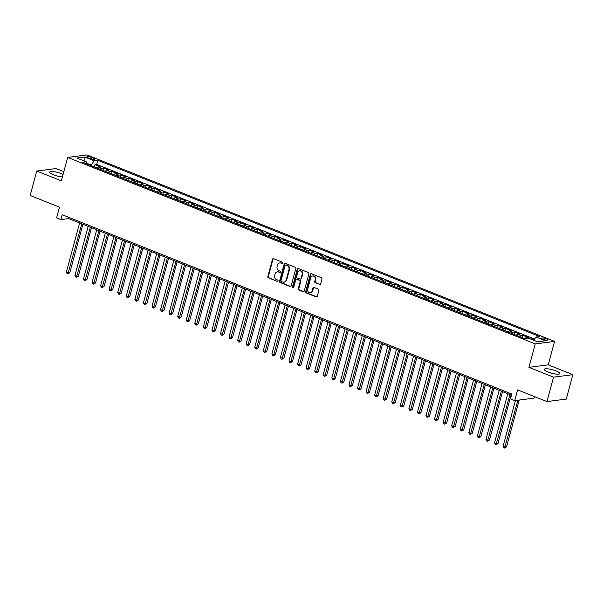 <?xml version="1.0" encoding="UTF-8"?>
<svg xmlns="http://www.w3.org/2000/svg" width="603" height="603" viewBox="0 0 603 603"><rect width="100%" height="100%" fill="white"/><g stroke="black" fill="none" stroke-linecap="round" stroke-linejoin="round"><path stroke-width="0.9" d="M282.92 263.134A0.716 0.611 -97.3 0 0 282.513 262.23L273.581 258.664A1.018 0.874 -97.3 0 0 272.481 259.29L267.83 276.551A1.018 0.874 -97.3 0 0 268.41 277.84L277.342 281.405A0.716 0.611 -97.3 0 0 277.704 280.063L276.543 279.604A3.256 2.804 -97.3 0 1 274.682 275.458L275.074 274.018A3.256 2.804 -97.3 0 1 277.342 271.863A3.256 2.804 -97.3 0 1 278.586 272.028L279.747 272.488A0.716 0.611 -97.3 0 0 280.109 271.146L278.948 270.687A3.256 2.804 -97.3 0 1 277.086 266.541L277.478 265.101A3.256 2.804 -97.3 0 1 279.754 262.946A3.256 2.804 -97.3 0 1 280.998 263.112L282.151 263.571A0.716 0.611 -97.3 0 0 282.92 263.134M556.132 370.951A8.088 1.771 15.1 0 0 544.253 369.368A8.088 1.771 15.1 0 0 547.991 371.998A8.088 1.771 15.1 0 0 559.87 373.581A8.088 1.771 15.1 0 0 556.132 370.951M63.104 174.373A8.088 1.771 15.1 0 0 61.596 173.709A8.088 1.771 15.1 0 0 49.717 172.126A8.088 1.771 15.1 0 0 53.456 174.757A8.088 1.771 15.1 0 0 62.418 176.913M546.401 338.848A3.317 0.731 15.1 0 0 541.524 338.2A3.317 0.731 15.1 0 0 543.062 339.278A3.317 0.731 15.1 0 0 547.931 339.926A3.317 0.731 15.1 0 0 546.401 338.848M319.545 284.488A1.018 0.874 -97.3 0 0 320.645 283.862L321.949 279.023A1.018 0.874 -97.3 0 0 321.369 277.727L311.45 273.77A1.018 0.874 -97.3 0 0 310.349 274.395L305.691 291.648A1.018 0.874 -97.3 0 0 306.271 292.945L316.191 296.902A1.018 0.874 -97.3 0 0 317.291 296.277L318.874 290.427A1.018 0.874 -97.3 0 0 318.286 289.131L314.042 287.443A1.018 0.874 -97.3 0 0 312.942 288.068L312.166 290.963A2.721 2.344 -97.3 0 1 310.259 292.772A2.721 2.344 -97.3 0 1 307.666 289.169L310.733 277.81A2.721 2.344 -97.3 0 1 312.633 276.008A2.721 2.344 -97.3 0 1 315.226 279.604L314.713 281.495A1.018 0.874 -97.3 0 0 315.301 282.792L320.065 284.42A1.018 0.874 -97.3 0 0 320.185 284.458M63.843 171.651L56.049 168.546L36.738 171.033L30.15 195.455L59.478 207.153L56.584 217.894L60.865 219.605L62.177 214.721L511.759 394.03L510.44 398.915L514.721 400.626L534.032 398.138L534.446 396.593M553.539 377.161L572.85 374.674L548.233 364.853L528.914 367.34L553.539 377.161L546.951 401.575L517.615 389.877L514.721 400.626M528.914 367.34L535.245 343.898L67.687 157.413L86.998 154.926L554.556 341.411L535.245 343.898M36.738 171.033L61.355 180.855L67.687 157.413M295.809 268.591A1.018 0.874 -97.3 0 0 295.229 267.302L285.309 263.345A1.018 0.874 -97.3 0 0 284.209 263.963L279.551 281.224A1.018 0.874 -97.3 0 0 280.131 282.521L290.051 286.478A1.018 0.874 -97.3 0 0 291.151 285.852L295.809 268.591M298.379 268.554L308.299 272.511A1.018 0.874 -97.3 0 1 308.879 273.807L304.221 291.061A1.018 0.874 -97.3 0 1 303.121 291.686L298.877 289.998A1.018 0.874 -97.3 0 1 298.297 288.701L300.188 281.699A1.018 0.874 -97.3 0 0 299.601 280.41L296.789 279.287A1.018 0.874 -97.3 0 0 295.689 279.905L293.721 287.194A0.716 0.611 -97.3 0 1 292.545 286.726L297.279 269.179A1.018 0.874 -97.3 0 1 298.379 268.554M572.85 374.674L566.262 399.096L546.951 401.575M533.972 339.745L531.68 338.833L531.522 339.414M527.406 338.132L526.351 337.71L528.258 337.461L523.118 335.411L522.492 337.74M519.718 336.632A4.146 1.899 -68.3 0 1 521.211 335.66L517.789 334.296L519.696 334.047L514.555 331.997L513.929 334.326M511.156 333.218A4.146 1.899 -68.3 0 1 512.648 332.245L509.226 330.881L511.133 330.632L505.992 328.582L505.367 330.904M502.593 329.803A4.146 1.899 -68.3 0 1 504.085 328.831L500.663 327.459L502.563 327.218L497.43 325.168L496.804 327.489M494.03 326.389A4.146 1.899 -68.3 0 1 495.523 325.416L492.101 324.045L494 323.803L488.867 321.753L488.234 324.075M485.468 322.974A4.146 1.899 -68.3 0 1 486.96 321.994L483.531 320.63L485.438 320.389L480.305 318.339L479.671 320.66M476.905 319.552A4.146 1.899 -68.3 0 1 478.398 318.58L474.968 317.216L476.875 316.967L471.734 314.924L471.109 317.246M468.343 316.138A4.146 1.899 -68.3 0 1 469.835 315.165L466.405 313.801L468.312 313.552L463.172 311.502L462.546 313.831M459.78 312.723A4.146 1.899 -68.3 0 1 461.272 311.751L457.843 310.387L459.75 310.138L454.609 308.088L453.984 310.417M451.217 309.309A4.146 1.899 -68.3 0 1 452.702 308.337L449.28 306.972L451.187 306.723L446.047 304.673L445.421 306.995M442.647 305.894A4.146 1.899 -68.3 0 1 444.14 304.922L440.718 303.55L442.625 303.309L437.484 301.259L436.858 303.58M434.085 302.48A4.146 1.899 -68.3 0 1 435.577 301.508L432.155 300.136L434.062 299.895L428.921 297.844L428.296 300.166M425.522 299.065A4.146 1.899 -68.3 0 1 427.014 298.086L423.592 296.721L425.499 296.48L420.359 294.43L419.733 296.751M416.959 295.651A4.146 1.899 -68.3 0 1 418.452 294.671L415.03 293.307L416.929 293.058L411.796 291.015L411.171 293.337M408.397 292.229A4.146 1.899 -68.3 0 1 409.889 291.257L406.467 289.892L408.367 289.644L403.234 287.593L402.6 289.922M399.834 288.814A4.146 1.899 -68.3 0 1 401.327 287.842L397.897 286.478L399.804 286.229L394.671 284.179L394.038 286.508M391.272 285.4A4.146 1.899 -68.3 0 1 392.764 284.428L389.334 283.063L391.241 282.815L386.101 280.764L385.475 283.093M382.709 281.985A4.146 1.899 -68.3 0 1 384.201 281.013L380.772 279.641L382.679 279.4L377.538 277.35L376.913 279.671M374.146 278.571A4.146 1.899 -68.3 0 1 375.639 277.599L372.209 276.227L374.116 275.986L368.976 273.935L368.35 276.257M365.584 275.156A4.146 1.899 -68.3 0 1 367.069 274.177L363.647 272.812L365.554 272.571L360.413 270.521L359.787 272.842M357.014 271.742A4.146 1.899 -68.3 0 1 358.506 270.762L355.084 269.398L356.991 269.157L351.851 267.106L351.225 269.428M348.451 268.32A4.146 1.899 -68.3 0 1 349.944 267.348L346.521 265.983L348.428 265.735L343.288 263.692L342.662 266.013M339.888 264.905A4.146 1.899 -68.3 0 1 341.381 263.933L337.959 262.569L339.866 262.32L334.725 260.27L334.1 262.599M331.326 261.491A4.146 1.899 -68.3 0 1 332.818 260.519L329.396 259.154L331.296 258.906L326.163 256.855L325.537 259.184M322.763 258.076A4.146 1.899 -68.3 0 1 324.256 257.104L320.834 255.732L322.733 255.491L317.6 253.441L316.967 255.762M314.201 254.662A4.146 1.899 -68.3 0 1 315.693 253.69L312.264 252.318L314.171 252.077L309.038 250.026L308.404 252.348M305.638 251.247A4.146 1.899 -68.3 0 1 307.131 250.268L303.701 248.903L305.608 248.662L300.467 246.612L299.842 248.933M297.075 247.833A4.146 1.899 -68.3 0 1 298.568 246.853L295.138 245.489L297.045 245.248L291.905 243.197L291.279 245.519M288.513 244.411A4.146 1.899 -68.3 0 1 290.005 243.439L286.576 242.074L288.483 241.826L283.342 239.783L282.717 242.105M279.95 240.996A4.146 1.899 -68.3 0 1 281.443 240.024L278.013 238.66L279.92 238.411L274.78 236.361L274.154 238.69M271.388 237.582A4.146 1.899 -68.3 0 1 272.873 236.61L269.451 235.245L271.358 234.997L266.217 232.946L265.591 235.276M262.818 234.168A4.146 1.899 -68.3 0 1 264.31 233.195L260.888 231.831L262.795 231.582L257.654 229.532L257.029 231.854M254.255 230.753A4.146 1.899 -68.3 0 1 255.747 229.781L252.325 228.409L254.232 228.168L249.092 226.117L248.466 228.439M245.692 227.339A4.146 1.899 -68.3 0 1 247.185 226.366L243.763 224.994L245.662 224.753L240.529 222.703L239.904 225.025M237.13 223.924A4.146 1.899 -68.3 0 1 238.622 222.944L235.2 221.58L237.1 221.339L231.967 219.288L231.333 221.61M228.567 220.502A4.146 1.899 -68.3 0 1 230.06 219.53L226.63 218.165L228.537 217.917L223.404 215.874L222.771 218.196M220.005 217.088A4.146 1.899 -68.3 0 1 221.497 216.115L218.067 214.751L219.974 214.502L214.834 212.452L214.208 214.781M211.442 213.673A4.146 1.899 -68.3 0 1 212.934 212.701L209.505 211.336L211.412 211.088L206.271 209.037L205.646 211.367M202.879 210.259A4.146 1.899 -68.3 0 1 204.372 209.286L200.942 207.922L202.849 207.673L197.709 205.623L197.083 207.945M194.317 206.844A4.146 1.899 -68.3 0 1 195.809 205.872L192.38 204.5L194.287 204.259L189.146 202.209L188.52 204.53M185.754 203.43A4.146 1.899 -68.3 0 1 187.239 202.457L183.817 201.085L185.724 200.844L180.583 198.794L179.958 201.116M177.184 200.015A4.146 1.899 -68.3 0 1 178.676 199.035L175.254 197.671L177.161 197.43L172.021 195.38L171.395 197.701M168.621 196.593A4.146 1.899 -68.3 0 1 170.114 195.621L166.692 194.256L168.599 194.008L163.458 191.965L162.833 194.287M160.059 193.179A4.146 1.899 -68.3 0 1 161.551 192.206L158.129 190.842L160.029 190.593L154.896 188.543L154.27 190.872M151.496 189.764A4.146 1.899 -68.3 0 1 152.989 188.792L149.567 187.427L151.466 187.179L146.333 185.129L145.7 187.458M142.934 186.35A4.146 1.899 -68.3 0 1 144.426 185.377L140.996 184.013L142.903 183.764L137.77 181.714L137.137 184.043M134.371 182.935A4.146 1.899 -68.3 0 1 135.863 181.963L132.434 180.591L134.341 180.35L129.2 178.3L128.575 180.621M125.808 179.521A4.146 1.899 -68.3 0 1 127.301 178.548L123.871 177.176L125.778 176.935L120.638 174.885L120.012 177.207M117.246 176.106A4.146 1.899 -68.3 0 1 118.738 175.126L115.309 173.762L117.216 173.521L112.075 171.471L111.449 173.792M108.683 172.692A4.146 1.899 -68.3 0 1 110.176 171.712L106.746 170.347L108.653 170.106L103.512 168.056L101.606 168.297A4.146 1.899 111.7 0 0 100.121 169.27M102.887 170.378L103.512 168.056M88.309 157.873L90.194 158.627A3.211 0.709 15.1 0 0 94.92 159.252A3.211 0.709 15.1 0 0 93.435 158.205L91.55 157.458A3.211 0.709 15.1 0 0 86.824 156.825A3.211 0.709 15.1 0 0 88.309 157.873M533.602 340.243L536.022 337.024L539.677 336.549L97.807 160.308L94.151 160.782L90.842 165.576M536.022 337.024L545.444 340.778L537.507 341.803L528.085 338.042L524.437 338.517L82.566 162.275L86.221 161.8L76.8 158.046L84.729 157.021L94.151 160.782M534.507 339.037L96.699 164.415L94.95 164.634L100.09 166.684L98.183 166.933A4.146 1.899 111.7 0 0 96.691 167.905M110.176 171.712L112.075 171.471M118.738 175.126L120.638 174.885M127.301 178.548L129.2 178.3M135.863 181.963L137.77 181.714M144.426 185.377L146.333 185.129M152.989 188.792L154.896 188.543M161.551 192.206L163.458 191.965M170.114 195.621L172.021 195.38M178.676 199.035L180.583 198.794M187.239 202.457L189.146 202.209M195.809 205.872L197.709 205.623M204.372 209.286L206.271 209.037M212.934 212.701L214.834 212.452M221.497 216.115L223.404 215.874M230.06 219.53L231.967 219.288M238.622 222.944L240.529 222.703M247.185 226.366L249.092 226.117M255.747 229.781L257.654 229.532M264.31 233.195L266.217 232.946M272.873 236.61L274.78 236.361M281.443 240.024L283.342 239.783M290.005 243.439L291.905 243.197M298.568 246.853L300.467 246.612M307.131 250.268L309.038 250.026M315.693 253.69L317.6 253.441M324.256 257.104L326.163 256.855M332.818 260.519L334.725 260.27M341.381 263.933L343.288 263.692M349.944 267.348L351.851 267.106M358.506 270.762L360.413 270.521M367.069 274.177L368.976 273.935M375.639 277.599L377.538 277.35M384.201 281.013L386.101 280.764M392.764 284.428L394.671 284.179M401.327 287.842L403.234 287.593M409.889 291.257L411.796 291.015M418.452 294.671L420.359 294.43M427.014 298.086L428.921 297.844M435.577 301.508L437.484 301.259M444.14 304.922L446.047 304.673M452.702 308.337L454.609 308.088M461.272 311.751L463.172 311.502M469.835 315.165L471.734 314.924M478.398 318.58L480.305 318.339M486.96 321.994L488.867 321.753M495.523 325.416L497.43 325.168M504.085 328.831L505.992 328.582M512.648 332.245L514.555 331.997M521.211 335.66L523.118 335.411M530.459 338.984L531.68 338.833M91.008 164.958L86.613 163.202M548.233 364.853L554.556 341.411M60.865 219.605L68.689 218.595L511.442 395.191M69.006 217.442L68.689 218.595M94.324 166.963L94.95 164.634M96.699 164.415L97.807 160.308M86.84 163.978L86.221 161.8M106.746 170.347A4.146 1.899 111.7 0 0 105.254 171.32M115.309 173.762A4.146 1.899 111.7 0 0 113.816 174.734M123.871 177.176A4.146 1.899 111.7 0 0 122.379 178.156M132.434 180.591A4.146 1.899 111.7 0 0 130.941 181.571M140.996 184.013A4.146 1.899 111.7 0 0 139.512 184.985M149.567 187.427A4.146 1.899 111.7 0 0 148.074 188.4M158.129 190.842A4.146 1.899 111.7 0 0 156.637 191.814M166.692 194.256A4.146 1.899 111.7 0 0 165.199 195.229M175.254 197.671A4.146 1.899 111.7 0 0 173.762 198.643M183.817 201.085A4.146 1.899 111.7 0 0 182.325 202.065M192.38 204.5A4.146 1.899 111.7 0 0 190.887 205.48M200.942 207.922A4.146 1.899 111.7 0 0 199.45 208.894M209.505 211.336A4.146 1.899 111.7 0 0 208.012 212.309M218.067 214.751A4.146 1.899 111.7 0 0 216.575 215.723M226.63 218.165A4.146 1.899 111.7 0 0 225.145 219.138M235.2 221.58A4.146 1.899 111.7 0 0 233.708 222.552M243.763 224.994A4.146 1.899 111.7 0 0 242.27 225.967M252.325 228.409A4.146 1.899 111.7 0 0 250.833 229.389M260.888 231.831A4.146 1.899 111.7 0 0 259.396 232.803M269.451 235.245A4.146 1.899 111.7 0 0 267.958 236.218M278.013 238.66A4.146 1.899 111.7 0 0 276.521 239.632M286.576 242.074A4.146 1.899 111.7 0 0 285.083 243.047M295.138 245.489A4.146 1.899 111.7 0 0 293.646 246.461M303.701 248.903A4.146 1.899 111.7 0 0 302.209 249.876M312.264 252.318A4.146 1.899 111.7 0 0 310.779 253.298M320.834 255.732A4.146 1.899 111.7 0 0 319.341 256.712M329.396 259.154A4.146 1.899 111.7 0 0 327.904 260.127M337.959 262.569A4.146 1.899 111.7 0 0 336.466 263.541M346.521 265.983A4.146 1.899 111.7 0 0 345.029 266.956M355.084 269.398A4.146 1.899 111.7 0 0 353.592 270.37M363.647 272.812A4.146 1.899 111.7 0 0 362.154 273.785M372.209 276.227A4.146 1.899 111.7 0 0 370.717 277.207M380.772 279.641A4.146 1.899 111.7 0 0 379.279 280.621M389.334 283.063A4.146 1.899 111.7 0 0 387.842 284.036M397.897 286.478A4.146 1.899 111.7 0 0 396.412 287.45M406.467 289.892A4.146 1.899 111.7 0 0 404.975 290.865M415.03 293.307A4.146 1.899 111.7 0 0 413.537 294.279M423.592 296.721A4.146 1.899 111.7 0 0 422.1 297.694M432.155 300.136A4.146 1.899 111.7 0 0 430.663 301.116M440.718 303.55A4.146 1.899 111.7 0 0 439.225 304.53M449.28 306.972A4.146 1.899 111.7 0 0 447.788 307.945M457.843 310.387A4.146 1.899 111.7 0 0 456.35 311.359M466.405 313.801A4.146 1.899 111.7 0 0 464.913 314.774M474.968 317.216A4.146 1.899 111.7 0 0 473.476 318.188M483.531 320.63A4.146 1.899 111.7 0 0 482.046 321.603M492.101 324.045A4.146 1.899 111.7 0 0 490.608 325.017M500.663 327.459A4.146 1.899 111.7 0 0 499.171 328.439M509.226 330.881A4.146 1.899 111.7 0 0 507.734 331.854M517.789 334.296A4.146 1.899 111.7 0 0 516.296 335.268M526.351 337.71A4.146 1.899 111.7 0 0 525.1 338.426M84.948 161.295L84.729 157.021M282.151 263.571L282.671 263.503L281.518 263.044A3.256 2.804 -97.3 0 0 280.274 262.878L279.754 262.946M277.342 271.863L277.87 271.795A3.256 2.804 -97.3 0 1 279.114 271.961L280.267 272.42L279.747 272.488M273.461 258.627A1.018 0.874 -97.3 0 0 273.008 259.222L268.35 276.483A1.018 0.874 -97.3 0 0 268.93 277.772L277.342 281.405M285.189 263.307A1.018 0.874 -97.3 0 0 284.729 263.903L280.071 281.156A1.018 0.874 -97.3 0 0 280.659 282.453L290.571 286.41A1.018 0.874 -97.3 0 0 290.699 286.448M285.867 265.056A0.716 0.611 -97.3 0 0 285.098 265.493L281.013 280.636A0.716 0.611 -97.3 0 0 281.42 281.548L282.641 282.031A3.256 2.804 -97.3 0 0 283.885 282.196A3.256 2.804 -97.3 0 0 286.154 280.033L288.95 269.684A3.256 2.804 -97.3 0 0 287.088 265.539L285.867 265.056L286.395 264.988A0.716 0.611 -97.3 0 0 286.124 264.951L285.596 265.019M283.885 282.196L284.405 282.129A3.256 2.804 -97.3 0 0 286.681 279.965L286.154 280.033M286.395 264.988L287.608 265.471A3.256 2.804 -97.3 0 1 289.47 269.616L286.681 279.965M296.397 279.234L296.917 279.166A1.018 0.874 -97.3 0 1 297.309 279.219L300.128 280.342A1.018 0.874 -97.3 0 1 300.709 281.631L298.817 288.633A1.018 0.874 -97.3 0 0 299.397 289.93L303.648 291.618A1.018 0.874 -97.3 0 0 303.769 291.656M298.259 268.516A1.018 0.874 -97.3 0 0 297.799 269.111L293.066 286.659A0.716 0.611 -97.3 0 0 293.48 287.563M302.141 274.44A2.721 2.344 -97.3 0 0 299.548 270.845A2.721 2.344 -97.3 0 0 297.648 272.646L296.57 276.649A1.018 0.874 -97.3 0 0 297.151 277.945L299.962 279.068A1.018 0.874 -97.3 0 0 301.063 278.443L302.141 274.44L302.668 274.373A2.721 2.344 -97.3 0 0 300.068 270.777L299.548 270.845M300.354 279.114L300.874 279.046A1.018 0.874 -97.3 0 0 301.583 278.375L301.063 278.443M302.668 274.373L301.583 278.375M312.633 276.008L313.153 275.94A2.721 2.344 -97.3 0 1 315.753 279.536L315.241 281.428A1.018 0.874 -97.3 0 0 315.821 282.724L320.065 284.42M310.259 292.772L310.786 292.704A2.721 2.344 -97.3 0 0 312.686 290.895L312.166 290.963M313.922 287.405A1.018 0.874 -97.3 0 0 313.47 288L312.686 290.895M311.329 273.732A1.018 0.874 -97.3 0 0 310.869 274.327L306.218 291.581A1.018 0.874 -97.3 0 0 306.799 292.877L316.718 296.834A1.018 0.874 -97.3 0 0 316.839 296.872M79.619 222.952L66.368 272.066L68.508 272.918L69.812 272.752L82.897 224.263M69.812 272.752L67.913 273.883L81.759 223.803M67.913 273.883L67.054 273.543L66.368 272.066M88.181 226.366L74.93 275.481L77.071 276.332L78.375 276.166L91.46 227.678M78.375 276.166L76.475 277.297L90.322 227.218M76.475 277.297L75.616 276.958L74.93 275.481M96.744 229.781L83.493 278.895L85.634 279.754L86.938 279.581L100.023 231.092M86.938 279.581L85.038 280.712L98.884 230.64M85.038 280.712L84.179 280.372L83.493 278.895M105.306 233.195L92.055 282.31L94.196 283.169L95.5 282.995L108.585 234.507M95.5 282.995L93.601 284.126L107.447 234.054M93.601 284.126L92.749 283.787L92.055 282.31M113.869 236.617L100.618 285.732L102.759 286.583L104.063 286.417L117.148 237.921M104.063 286.417L102.163 287.548L116.01 237.469M102.163 287.548L101.312 287.201L100.618 285.732M122.432 240.032L109.181 289.146L111.321 289.998L112.625 289.832L125.71 241.336M112.625 289.832L110.726 290.963L124.572 240.883M110.726 290.963L109.874 290.616L109.181 289.146M130.994 243.446L117.743 292.561L119.884 293.412L121.188 293.246L134.273 244.75M121.188 293.246L119.288 294.377L133.135 244.298M119.288 294.377L118.437 294.038L117.743 292.561M139.557 246.861L126.306 295.975L128.447 296.827L129.751 296.661L142.836 248.165M129.751 296.661L127.859 297.792L141.697 247.712M127.859 297.792L126.999 297.452L126.306 295.975M148.127 250.275L134.868 299.389L137.009 300.241L138.321 300.075L151.398 251.587M138.321 300.075L136.421 301.206L150.268 251.127M136.421 301.206L135.562 300.867L134.868 299.389M156.69 253.69L143.431 302.804L145.579 303.656L146.883 303.49L159.968 255.001M146.883 303.49L144.984 304.621L158.83 254.549M144.984 304.621L144.125 304.281L143.431 302.804M165.252 257.104L152.001 306.218L154.142 307.078L155.446 306.904L168.531 258.416M155.446 306.904L153.546 308.035L167.393 257.963M153.546 308.035L152.687 307.696L152.001 306.218M173.815 260.526L160.564 309.633L162.704 310.492L164.008 310.319L177.094 261.83M164.008 310.319L162.109 311.457L175.955 261.378M162.109 311.457L161.25 311.11L160.564 309.633M182.377 263.941L169.126 313.055L171.267 313.907L172.571 313.741L185.656 265.245M172.571 313.741L170.672 314.872L184.518 264.792M170.672 314.872L169.812 314.525L169.126 313.055M190.94 267.355L177.689 316.469L179.83 317.321L181.134 317.155L194.219 268.659M181.134 317.155L179.234 318.286L193.081 268.207M179.234 318.286L178.382 317.947L177.689 316.469M199.503 270.77L186.252 319.884L188.392 320.736L189.696 320.57L202.781 272.074M189.696 320.57L187.797 321.701L201.643 271.621M187.797 321.701L186.945 321.361L186.252 319.884M208.065 274.184L194.814 323.298L196.955 324.15L198.259 323.984L211.344 275.496M198.259 323.984L196.359 325.115L210.206 275.036M196.359 325.115L195.508 324.776L194.814 323.298M216.628 277.599L203.377 326.713L205.517 327.565L206.821 327.399L219.907 278.91M206.821 327.399L204.922 328.529L218.768 278.458M204.922 328.529L204.07 328.19L203.377 326.713M225.19 281.013L211.939 330.127L214.08 330.987L215.384 330.813L228.469 282.325M215.384 330.813L213.492 331.944L227.331 281.872M213.492 331.944L212.633 331.605L211.939 330.127M233.753 284.435L220.502 333.542L222.643 334.401L223.954 334.228L237.032 285.739M223.954 334.228L222.055 335.366L235.901 285.287M222.055 335.366L221.195 335.019L220.502 333.542M242.323 287.85L229.065 336.964L231.205 337.816L232.517 337.65L245.594 289.154M232.517 337.65L230.617 338.78L244.464 288.701M230.617 338.78L229.758 338.434L229.065 336.964M250.886 291.264L237.635 340.378L239.775 341.23L241.079 341.064L254.165 292.568M241.079 341.064L239.18 342.195L253.026 292.116M239.18 342.195L238.321 341.848L237.635 340.378M259.448 294.679L246.197 343.793L248.338 344.645L249.642 344.479L262.727 295.983M249.642 344.479L247.743 345.609L261.589 295.53M247.743 345.609L246.883 345.27L246.197 343.793M268.011 298.093L254.76 347.207L256.901 348.059L258.205 347.893L271.29 299.405M258.205 347.893L256.305 349.024L270.152 298.945M256.305 349.024L255.446 348.685L254.76 347.207M276.573 301.508L263.323 350.622L265.463 351.474L266.767 351.308L279.852 302.819M266.767 351.308L264.868 352.438L278.714 302.367M264.868 352.438L264.016 352.099L263.323 350.622M285.136 304.922L271.885 354.036L274.026 354.896L275.33 354.722L288.415 306.234M275.33 354.722L273.43 355.853L287.277 305.781M273.43 355.853L272.579 355.514L271.885 354.036M293.699 308.344L280.448 357.451L282.588 358.31L283.892 358.137L296.978 309.648M283.892 358.137L281.993 359.267L295.839 309.196M281.993 359.267L281.141 358.928L280.448 357.451M302.261 311.759L289.01 360.873L291.151 361.725L292.455 361.559L305.54 313.063M292.455 361.559L290.556 362.689L304.402 312.61M290.556 362.689L289.704 362.343L289.01 360.873M310.824 315.173L297.573 364.287L299.714 365.139L301.018 364.973L314.103 316.477M301.018 364.973L299.126 366.104L312.965 316.025M299.126 366.104L298.266 365.757L297.573 364.287M319.386 318.588L306.136 367.702L308.276 368.554L309.588 368.388L322.665 319.892M309.588 368.388L307.688 369.518L321.535 319.439M307.688 369.518L306.829 369.179L306.136 367.702M327.957 322.002L314.698 371.116L316.839 371.968L318.15 371.802L331.228 323.314M318.15 371.802L316.251 372.933L330.097 322.854M316.251 372.933L315.392 372.594L314.698 371.116M336.519 325.416L323.268 374.531L325.409 375.383L326.713 375.217L339.798 326.728M326.713 375.217L324.813 376.347L338.66 326.268M324.813 376.347L323.954 376.008L323.268 374.531M345.082 328.831L331.831 377.945L333.972 378.805L335.276 378.631L348.361 330.143M335.276 378.631L333.376 379.762L347.222 329.69M333.376 379.762L332.517 379.423L331.831 377.945M353.644 332.245L340.394 381.36L342.534 382.219L343.838 382.046L356.923 333.557M343.838 382.046L341.939 383.176L355.785 333.105M341.939 383.176L341.079 382.837L340.394 381.36M362.207 335.667L348.956 384.782L351.097 385.634L352.401 385.468L365.486 336.971M352.401 385.468L350.501 386.598L364.348 336.519M350.501 386.598L349.65 386.252L348.956 384.782M370.77 339.082L357.519 388.196L359.659 389.048L360.963 388.882L374.048 340.386M360.963 388.882L359.064 390.013L372.91 339.934M359.064 390.013L358.212 389.666L357.519 388.196M379.332 342.496L366.081 391.611L368.222 392.463L369.526 392.297L382.611 343.8M369.526 392.297L367.626 393.427L381.473 343.348M367.626 393.427L366.775 393.088L366.081 391.611M387.895 345.911L374.644 395.025L376.785 395.877L378.089 395.711L391.174 347.215M378.089 395.711L376.189 396.842L390.035 346.763M376.189 396.842L375.337 396.503L374.644 395.025M396.457 349.325L383.207 398.44L385.347 399.292L386.651 399.126L399.736 350.637M386.651 399.126L384.759 400.256L398.598 350.177M384.759 400.256L383.9 399.917L383.207 398.44M405.02 352.74L391.769 401.854L393.91 402.706L395.221 402.54L408.299 354.051M395.221 402.54L393.322 403.671L407.161 353.599M393.322 403.671L392.463 403.332L391.769 401.854M413.59 356.154L400.332 405.269L402.472 406.128L403.784 405.955L416.861 357.466M403.784 405.955L401.884 407.085L415.731 357.014M401.884 407.085L401.025 406.746L400.332 405.269M422.153 359.576L408.902 408.683L411.042 409.543L412.346 409.369L425.432 360.88M412.346 409.369L410.447 410.507L424.293 360.428M410.447 410.507L409.588 410.161L408.902 408.683M430.715 362.991L417.464 412.105L419.605 412.957L420.909 412.791L433.994 364.295M420.909 412.791L419.01 413.922L432.856 363.843M419.01 413.922L418.15 413.575L417.464 412.105M439.278 366.405L426.027 415.52L428.168 416.372L429.472 416.206L442.557 367.709M429.472 416.206L427.572 417.336L441.419 367.257M427.572 417.336L426.713 416.997L426.027 415.52M447.841 369.82L434.59 418.934L436.73 419.786L438.034 419.62L451.119 371.124M438.034 419.62L436.135 420.751L449.981 370.672M436.135 420.751L435.283 420.412L434.59 418.934M456.403 373.234L443.152 422.349L445.293 423.2L446.597 423.035L459.682 374.546M446.597 423.035L444.697 424.165L458.544 374.086M444.697 424.165L443.846 423.826L443.152 422.349M464.966 376.649L451.715 425.763L453.855 426.615L455.159 426.449L468.245 377.96M455.159 426.449L453.26 427.58L467.106 377.508M453.26 427.58L452.408 427.241L451.715 425.763M473.528 380.063L460.277 429.178L462.418 430.037L463.722 429.864L476.807 381.375M463.722 429.864L461.823 430.994L475.669 380.923M461.823 430.994L460.971 430.655L460.277 429.178M482.091 383.485L468.84 432.592L470.981 433.451L472.285 433.278L485.37 384.789M472.285 433.278L470.393 434.416L484.232 384.337M470.393 434.416L469.533 434.07L468.84 432.592M490.654 386.9L477.403 436.014L479.543 436.866L480.847 436.7L493.932 388.204M480.847 436.7L478.955 437.831L492.794 387.752M478.955 437.831L478.096 437.484L477.403 436.014M499.224 390.314L485.965 439.429L488.106 440.28L489.417 440.115L502.495 391.618M489.417 440.115L487.518 441.245L501.364 391.166M487.518 441.245L486.659 440.899L485.965 439.429M507.786 393.729L494.535 442.843L496.676 443.695L497.98 443.529L511.065 395.033M497.98 443.529L496.081 444.66L509.927 394.581M496.081 444.66L495.221 444.321L494.535 442.843M515.429 400.535L503.098 446.258L505.239 447.109L506.543 446.944L519.191 400.053M506.543 446.944L504.643 448.074L517.887 400.219M504.643 448.074L503.784 447.735L503.098 446.258M101.606 168.297L98.183 166.933M91.143 158.958L91.55 157.458M93.111 159.411L93.435 158.205M281.518 263.044L280.998 263.112M279.114 271.961L278.586 272.028M268.93 277.772L268.41 277.84M268.35 276.483L267.83 276.551M273.008 259.222L272.481 259.29M290.571 286.41L290.051 286.478M280.659 282.453L280.131 282.521M280.071 281.156L279.551 281.224M284.729 263.903L284.209 263.963M289.47 269.616L288.95 269.684M287.608 265.471L287.088 265.539M303.648 291.618L303.121 291.686M299.397 289.93L298.877 289.998M298.817 288.633L298.297 288.701M300.709 281.631L300.188 281.699M300.128 280.342L299.601 280.41M297.309 279.219L296.789 279.287M293.066 286.659L292.545 286.726M297.799 269.111L297.279 269.179M315.821 282.724L315.301 282.792M315.241 281.428L314.713 281.495M315.753 279.536L315.226 279.604M313.47 288L312.942 288.068M316.718 296.834L316.191 296.902M306.799 292.877L306.271 292.945M306.218 291.581L305.691 291.648M310.869 274.327L310.349 274.395"/></g></svg>

